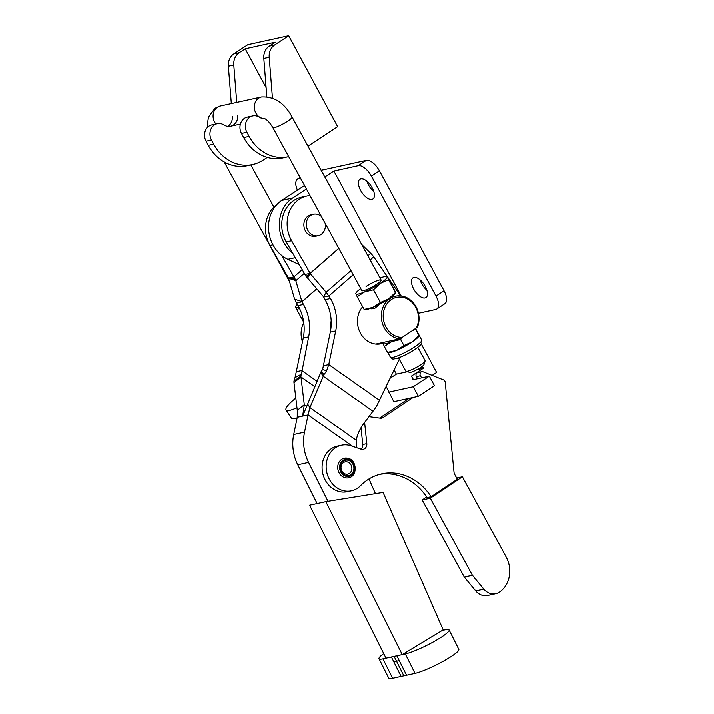 <?xml version="1.0" encoding="UTF-8"?>
<svg xmlns="http://www.w3.org/2000/svg" width="714" height="714" viewBox="0 0 714 714"><rect width="100%" height="100%" fill="white"/><g stroke="black" fill="none" stroke-linecap="round" stroke-linejoin="round"><path stroke-width="1.07" d="M416.369 327.949L402.187 337.419A20.304 17.538 77.6 0 1 383.293 313.678A20.304 17.538 77.6 0 1 406.177 298.398A20.304 17.538 77.6 0 1 416.369 327.949L417.601 326.825A21.679 18.716 -102.4 0 0 414.432 304.298A21.679 18.716 -102.4 0 0 395.529 296.203A21.679 18.716 -102.4 0 0 389.915 298.604A21.679 18.716 -102.4 0 0 381.999 321.889A21.679 18.716 -102.4 0 0 399.599 338.847L376.742 343.853A21.679 18.716 77.6 0 0 381.954 343.568L380.937 343.791A21.679 18.716 -102.4 0 1 360.008 332.313A21.679 18.716 -102.4 0 1 362.658 306.797M325.2 223.473A10.978 9.478 -102.4 0 1 320.979 234.558A10.978 9.478 -102.4 0 1 318.194 235.736A10.978 9.478 -102.4 0 1 307.074 228.721A10.978 9.478 -102.4 0 1 310.706 215.467A10.978 9.478 -102.4 0 1 313.491 214.289A10.978 9.478 -102.4 0 1 321.434 216.583M313.491 214.289L311.054 214.825A10.978 9.478 77.6 0 0 308.269 216.003A10.978 9.478 77.6 0 0 304.646 229.256A10.978 9.478 77.6 0 0 315.758 236.272L318.194 235.736M317.114 503.486L297.756 464.707A41.162 35.539 -102.4 0 1 293.704 434.442L297.247 417.253L302.656 416.066L321.139 371.628A13.718 5.043 -54.9 0 0 322.603 369.504L330.296 332.135A41.162 35.539 77.6 0 0 325.093 299.71L323.629 296.899L307.627 278.13L310.144 273.364L291.633 240.77A30.184 26.061 -102.4 0 1 296.667 201.286A30.184 26.061 -102.4 0 1 306.949 196.064A30.184 26.061 -102.4 0 1 309.992 195.609M307.627 278.13L307.109 277.567A11.254 5.132 48.9 0 1 306.074 276.416L286.225 241.948A30.184 26.061 -102.4 0 1 291.258 202.473A30.184 26.061 -102.4 0 1 301.531 197.242L306.949 196.064M402.232 654.622L325.816 501.585L309.59 505.137L385.997 658.174L405.284 653.953A26.65 3.784 -26.6 0 0 432.925 642.154A26.65 3.784 -26.6 0 0 449.088 629.962A26.65 3.784 -26.6 0 0 445.955 629.686L442.439 630.319L402.232 654.622L382.9 658.861A26.65 3.784 153.4 0 1 382.882 658.87A26.65 3.784 153.4 0 1 379.009 658.736A26.65 3.784 153.4 0 1 383.713 653.605M394.11 656.398L396.529 661.235L393.762 661.842L396.529 661.235L403.838 675.837L415.012 673.391A26.65 3.784 -26.6 0 0 415.03 673.382A26.65 3.784 -26.6 0 0 442.644 661.592A26.65 3.784 -26.6 0 0 458.816 649.401L449.088 629.962M341.435 445.161A23.33 20.144 77.6 0 0 335.401 447.74A23.33 20.144 77.6 0 0 327.833 475.899A23.33 20.144 77.6 0 0 351.431 490.732L347.37 491.616A23.33 20.144 77.6 0 1 323.772 476.782A23.33 20.144 77.6 0 1 331.35 448.624A23.33 20.144 77.6 0 1 337.383 446.045L341.435 445.161A23.33 20.144 77.6 0 1 351.101 445.75L360.972 449.097A5.489 4.739 77.6 0 0 363.248 449.24A5.489 4.739 77.6 0 0 364.667 448.633A5.489 4.739 77.6 0 0 366.809 443.564L364.622 422.447A5.489 4.739 -102.4 0 1 364.622 422.376M351.431 490.732A23.33 20.144 77.6 0 0 357.464 488.153A23.33 20.144 77.6 0 0 360.445 485.681A54.88 47.383 -102.4 0 1 367.442 479.87A54.88 47.383 -102.4 0 1 381.642 473.801A54.88 47.383 -102.4 0 1 431.122 496.676L427.07 497.569A54.88 47.383 -102.4 0 0 379.625 474.292M346.415 475.47A7.818 6.756 -102.4 0 1 340.337 466.528A7.818 6.756 -102.4 0 1 347.807 460.128A7.818 6.756 -102.4 0 1 353.876 469.071A7.818 6.756 -102.4 0 1 346.415 475.47M345.871 474.078A6.256 5.4 -102.4 0 1 341.015 466.929A6.256 5.4 -102.4 0 1 346.995 461.806A6.256 5.4 -102.4 0 1 351.85 468.964A6.256 5.4 -102.4 0 1 345.871 474.078M344.291 458.156L347.459 458.12C357 459.316 358.017 476.238 348.575 477.728A10.014 8.648 -102.4 0 1 345.54 477.764A10.014 8.648 -102.4 0 1 337.74 468.054A10.014 8.648 -102.4 0 1 344.291 458.156A10.014 8.648 -102.4 0 1 347.325 458.12M403.838 675.837L392.629 678.3A26.65 3.784 153.4 0 1 392.611 678.3A26.65 3.784 153.4 0 1 388.737 678.166L379.009 658.736M327.994 501.228L308.573 462.333A41.162 35.539 -102.4 0 1 304.53 432.068L308.073 414.879L302.656 416.066L304.289 404.695L300.844 376.082A13.718 5.043 125.1 0 1 301.424 374.145L308.653 336.874A41.162 35.539 77.6 0 0 303.459 304.45L301.96 301.817L295.641 280.084A11.254 5.132 -131.1 0 0 295.016 278.844L293.909 276.925L288.501 278.112L269.99 245.509A30.184 26.061 -102.4 0 1 275.024 206.034A30.184 26.061 -102.4 0 1 277.005 204.472M317.105 381.365L301.719 370.539L296.301 371.717L303.245 338.061A41.162 35.539 77.6 0 0 298.05 305.637L294.614 299.193L288.501 278.112M330.6 330.493A21.679 18.716 -102.4 0 1 331.18 321.077M399.304 359.231L376.68 405.963A24.695 9.068 125.1 0 1 374.038 409.791L363.712 423.581A41.162 37.904 146.5 0 0 356.206 440.136L356.759 447.669M361.668 244.465L370.736 253.372A11.254 5.132 48.9 0 1 373.699 256.888L400.616 295.908M352.698 446.286L308.073 414.879L309.921 407.551L323.986 374.564A24.695 9.068 -54.9 0 0 326.628 370.744L328.761 364.604L335.705 330.948A41.162 35.539 77.6 0 0 330.511 298.523L326.146 292.285L310.144 273.507L338.838 248.463M316.721 288.795L302.013 301.638L294.614 299.193M304.128 273.498L295.882 280.7L288.483 278.255L295.641 280.084M302.049 269.821L293.909 276.925L281.807 255.603M295.016 278.844L288.483 278.201M316.784 288.875L301.96 301.817L296.551 303.004M314.847 386.729L300.978 376.965L293.972 382.588L293.954 381.151A24.695 9.068 125.1 0 1 294.998 377.67L296.301 371.717M300.844 376.082L293.954 381.151M301.424 374.145L294.998 377.67M306.44 406.212L304.289 404.695L297.283 410.327L293.972 382.588M297.247 417.253L297.283 410.327M399.296 660.629L393.762 661.842M421.831 371.691L417.77 372.583A2.74 2.365 77.6 0 0 416.36 376.599L420.412 375.716A2.74 2.365 -102.4 0 1 423.054 371.789L443.501 379.902A2.74 2.365 -102.4 0 1 445.215 382.329L453.979 471.981A5.489 4.739 -102.4 0 0 454.711 474.382L457.335 479.174L431.122 496.676M420.412 375.716L421.59 377.867M380.143 418.145L383.115 417.494L413.12 397.448M383.115 417.494A5.489 4.739 -102.4 0 1 381.695 418.101A5.489 4.739 -102.4 0 1 380.241 418.154L369.647 416.717A5.489 4.739 -102.4 0 0 368.888 416.681M416.36 376.599L417.529 378.759M472.409 575.297L430.292 498.149L462.369 476.72L506.101 556.849A26.07 22.509 -102.4 0 1 499.389 592.147A14.28 12.334 -102.4 0 1 495.694 593.727A14.28 12.334 -102.4 0 1 483.833 589.166L472.409 575.297L464.296 577.073L422.179 499.925L426.651 496.935M495.694 593.727L487.582 595.512A14.28 12.334 -102.4 0 1 475.72 590.942L464.296 577.073M462.369 476.72L456.674 477.969M430.292 498.149L422.179 499.925M361.097 449.142A5.489 4.739 77.6 0 0 362.757 444.456L361.016 427.641M409.068 398.341L379.536 418.065M405.284 653.953A26.65 3.784 -26.6 0 0 405.302 653.953L415.012 673.391M325.816 501.585L383.052 492.348L443.287 630.167M369.004 478.88L375.421 493.579M307.555 403.981L309.921 407.551L356.206 440.136M320.8 372.619L323.165 376.189L372.967 411.237M323.353 365.791L328.761 364.604L379.714 400.465M322.603 369.504L326.628 370.744M321.139 371.628L323.986 374.564M323.603 297.069L329.011 295.891L353.198 274.774M323.629 296.899L326.146 292.285L350.94 270.642M307.109 277.567L310.153 273.48L306.074 276.416M304.726 274.551L310.144 273.364L338.784 248.365M420.1 279.906A11.799 5.65 -123.3 0 0 421.697 283.699A11.799 5.65 -123.3 0 0 426.883 290.223M413.647 288.991A11.799 5.65 -123.3 0 0 425.946 297.577A11.799 5.65 -123.3 0 0 425.276 286.439A11.799 5.65 -123.3 0 0 412.978 277.853A11.799 5.65 -123.3 0 0 413.647 288.991M367.041 181.374A11.799 5.65 -123.3 0 0 368.647 185.158A11.799 5.65 -123.3 0 0 373.824 191.691M360.597 190.451A11.799 5.65 -123.3 0 0 372.895 199.036A11.799 5.65 -123.3 0 0 372.226 187.907A11.799 5.65 -123.3 0 0 359.927 179.321A11.799 5.65 -123.3 0 0 360.597 190.451M418.431 313.285L435.656 309.501A13.718 6.569 -123.3 0 0 436.772 309.046L444.822 303.745A13.718 6.569 -123.3 0 0 444.046 290.803L379.429 170.789A13.718 6.569 -123.3 0 0 366.246 160.347L321.148 170.227M436.772 309.046A13.718 6.569 -123.3 0 0 435.995 296.096L371.378 176.081A13.718 6.569 -123.3 0 0 358.196 165.639L333.849 170.976L401.152 295.971M292.624 253.229A32.933 28.435 -102.4 0 1 292.579 198.108L306.395 189.023M324.808 176.92L333.849 170.976M299.05 264.546L287.822 259.334A32.933 28.435 -102.4 0 1 268.723 230.943A32.933 28.435 -102.4 0 1 281.762 200.473L304.494 185.533M297.417 190.183A13.718 6.569 56.7 0 1 297.568 179.143A13.718 6.569 56.7 0 1 298.684 178.678L300.532 178.277M432.131 375.394L436.602 372.458L421.296 344.023M390.335 378.099L396.359 374.136L394.164 370.048M422.367 366.255L423.411 368.21L417.092 369.593M407.417 371.708L396.359 374.136M423.411 368.21L411.496 376.046L413.433 379.652M411.496 376.046L413.094 379.732L429.328 376.171L434.469 385.712L418.359 396.306L393.807 401.687L386.274 386.649M429.328 376.171L413.227 386.756L418.359 396.306M413.227 386.756L388.666 392.147M380.062 303.986L374.502 308.582L370.985 308.198M303.771 322.79A21.679 18.716 77.6 0 0 302.477 341.792M381.954 343.568A21.679 18.716 77.6 0 0 382.847 343.345M412.674 330.421L415.664 329.457L418.957 335.491L412.183 341.899A17.841 2.883 151.4 0 1 396.511 350.396A17.841 2.883 151.4 0 1 388.773 352.734L387.827 352.734M383.239 342.434A17.841 2.883 -28.6 0 0 383.186 342.506A17.841 2.883 -28.6 0 0 382.918 343.532A17.841 2.883 -28.6 0 0 391.709 341.604L400.616 339.507L403.91 345.54L396.511 350.396L387.711 352.323M395.949 339.65A17.841 2.883 151.4 0 1 391.709 341.604L384.302 346.46L387.595 352.493M383.034 343.363L384.302 346.46M402.776 337.035L400.616 339.507M419.198 335.732L418.806 336.348A17.841 2.883 151.4 0 1 412.183 341.899L403.91 345.54M387.934 352.734L390.388 357.223A17.841 2.883 151.4 0 0 414.834 346.745A17.841 2.883 151.4 0 0 421.697 340.132L415.557 328.494M415.664 329.457L415.28 328.681M399.599 338.847L402.187 337.419M295.819 398.073L294.57 399.099A24.695 5.007 -33.1 0 0 286.055 409.916A24.695 5.007 -33.1 0 0 296.97 407.667M286.055 409.916L291.339 418.02A24.695 5.007 -33.1 0 0 297.131 417.833M299.327 308.055L296.997 309.965L295.73 306.868M303.691 322.237L296.997 309.965M297.336 304.387A17.841 2.883 -28.6 0 0 295.882 306.011A17.841 2.883 -28.6 0 0 295.605 307.038A17.841 2.883 -28.6 0 0 298.845 307.1M362.301 290.821A10.978 1.776 -28.6 0 0 376.885 284.154A10.978 1.776 -28.6 0 0 381.044 280.593A10.978 1.776 -28.6 0 0 376.635 280.923A10.978 1.776 -28.6 0 0 366.068 286.528M395.708 292.704L395.315 293.32A17.841 2.883 151.4 0 1 388.702 298.871L380.428 302.513L373.493 289.822L364.586 291.919L357.178 296.774L355.911 293.677M380.428 302.513L373.02 307.368L364.113 309.465L357.178 296.774M395.592 292.294L387.274 276.675L388.541 279.772L380.267 283.413L373.493 289.822M387.274 276.675L387.158 276.845A17.841 2.883 -28.6 0 0 386.104 276.434A17.841 2.883 -28.6 0 0 380.026 278.094M364.336 309.706L365.282 309.706A17.841 2.883 151.4 0 0 373.02 307.368A17.841 2.883 151.4 0 0 388.702 298.871L395.467 292.463L388.541 279.772M360.748 288.608A17.841 2.883 -28.6 0 0 356.072 292.82A17.841 2.883 -28.6 0 0 355.795 293.847A17.841 2.883 -28.6 0 0 364.586 291.919A17.841 2.883 -28.6 0 0 380.267 283.413A17.841 2.883 -28.6 0 0 387.158 276.845M425.089 360.963L423.973 364.568A8.229 1.33 151.4 0 1 418.591 368.754A8.229 1.33 151.4 0 1 410.728 372.289A8.229 1.33 151.4 0 1 409.711 372.351L406.07 371.334A10.978 1.776 -28.6 0 0 407.426 371.244A10.978 1.776 -28.6 0 0 417.913 366.532A10.978 1.776 -28.6 0 0 425.089 360.963A10.978 1.776 -28.6 0 0 425.08 360.632L417.833 347.361M398.564 357.884L405.802 371.155A10.978 1.776 -28.6 0 0 406.07 371.334M267.259 157.348L263.154 160.043A41.162 35.539 -102.4 0 1 252.702 164.47L247.294 165.657A41.162 35.539 -102.4 0 1 208.283 145.29L206.06 141.158A11.201 9.666 -102.4 0 1 209.032 126.03A11.201 9.666 -102.4 0 1 211.871 124.825L217.279 123.638A11.201 9.666 -102.4 0 1 224.009 124.923A10.978 9.478 77.6 0 0 230.604 126.191A10.978 9.478 77.6 0 0 237.762 115.15M252.702 164.47A41.162 35.539 -102.4 0 1 213.691 144.103L211.469 139.971A11.201 9.666 -102.4 0 1 214.441 124.843A11.201 9.666 -102.4 0 1 217.279 123.638M252.72 115.873L247.312 117.06A11.201 9.666 77.6 0 0 244.465 118.256A11.201 9.666 77.6 0 0 241.493 133.393L243.715 137.525A41.162 35.539 77.6 0 0 282.726 157.883L288.135 156.696A41.162 35.539 -102.4 0 1 249.124 136.338L246.901 132.206A11.201 9.666 -102.4 0 1 249.873 117.069A11.201 9.666 -102.4 0 1 252.72 115.873A11.201 9.666 -102.4 0 1 259.441 117.158A10.978 9.478 77.6 0 0 264.796 118.595M288.688 156.571A41.162 35.539 -102.4 0 1 288.135 156.696M266.126 87.608L245.214 48.757L275.238 42.18L269.285 46.098A13.718 11.843 77.6 0 0 263.814 58.414L266.84 96.631M272.453 97.996L269.223 57.236A13.718 11.843 -102.4 0 1 274.694 44.911L288.697 35.7L337.642 126.601L307.984 146.102M227.793 126.316A10.978 9.478 77.6 0 0 232.353 116.337M236.753 102.361L233.79 65.001A13.718 11.843 -102.4 0 1 239.261 52.675L245.214 48.757M231.336 103.548L228.382 66.188A13.718 11.843 -102.4 0 1 233.844 53.862L247.856 44.652L288.697 35.7M291.633 240.77L286.225 241.948M346.335 476.274A8.648 7.461 77.6 0 0 354.59 469.205A8.648 7.461 77.6 0 0 347.879 459.316A8.648 7.461 77.6 0 0 339.623 466.394A8.648 7.461 77.6 0 0 346.335 476.274M382.9 658.861L392.629 678.3M373.699 256.888L370.138 259.985M303.245 338.061L308.653 336.874M269.99 245.509L272.953 244.857M298.05 305.637L303.459 304.45M293.704 434.442L304.53 432.068M297.756 464.707L308.573 462.333M393.807 661.833L401.116 676.426M391.388 656.996L393.762 661.744M483.833 589.166L475.72 590.942M366.809 443.564L362.757 444.456M396.823 655.809L399.206 660.548M399.251 660.637L406.552 675.239M330.511 298.523L325.093 299.71M335.705 330.948L330.296 332.135M370.736 253.372L367.888 255.853M435.995 296.096L444.046 290.803M371.378 176.081L379.429 170.789M295.177 257.727L287.822 259.334M292.579 198.108L281.762 200.473M358.196 165.639L366.246 160.347M298.684 178.678L300.21 177.679M215.896 123.941A10.978 9.478 -102.4 0 1 217.449 107.189A10.978 9.478 -102.4 0 1 220.287 105.975L261.538 96.925C274.399 96.328 284.583 103.003 292.08 116.962L381.115 280.084M264.733 118.56A10.978 9.478 -102.4 0 1 254.853 110.563A10.978 9.478 -102.4 0 1 258.7 98.139A10.978 9.478 -102.4 0 1 261.538 96.925M264.403 118.426C267.063 119.604 269.865 122.621 272.802 127.476A10.978 1.776 -28.6 0 0 274.417 127.574A10.978 1.776 -28.6 0 0 287.849 121.032A10.978 1.776 -28.6 0 0 292.08 116.962M243.715 137.525L249.124 136.338M241.493 133.393L246.901 132.206M263.814 58.414L269.223 57.236M269.285 46.098L274.694 44.911M208.283 145.29L213.691 144.103M206.06 141.158L211.469 139.971M228.382 66.188L233.79 65.001M233.844 53.862L239.261 52.675M297.568 179.143L300.094 177.483M390.388 357.223C393.566 359.802 391.691 359.276 397.662 358.187C403.142 356.268 408.926 353.332 415.012 349.378C423.75 342.97 420.894 343.827 421.885 342.89L421.697 340.132M383.186 342.506L382.793 343.122M395.529 296.203L391.129 297.167M295.882 306.011L295.489 306.627M386.104 276.434L387.042 276.434M356.072 292.82L355.67 293.436M207.872 126.931L207.649 122.201L208.524 117.042L214.959 108.233L220.287 105.975M224.205 161.908L289.375 281.298M272.802 127.476L361.837 290.598M371.36 308.046L371.949 309.117M250.837 164.872L273.881 207.096M230.604 126.191L240.404 124.04"/></g></svg>
